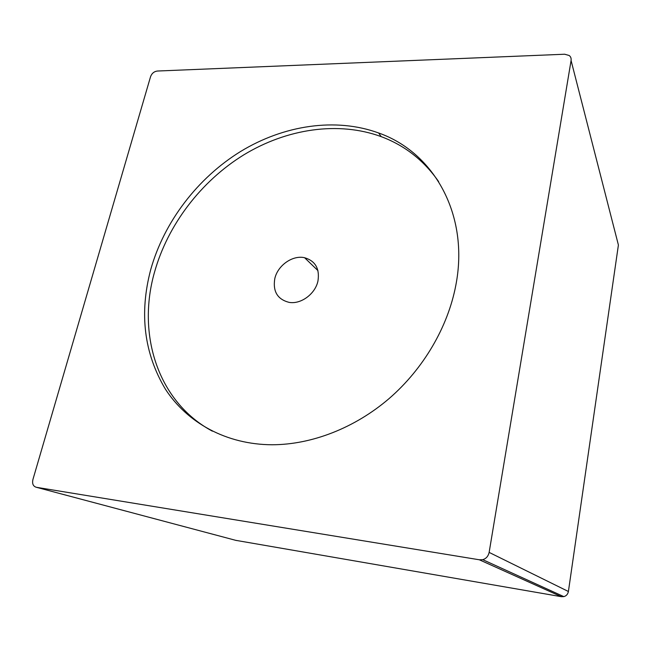 <?xml version="1.0" encoding="UTF-8"?>
<svg xmlns="http://www.w3.org/2000/svg" width="651" height="651" viewBox="0 0 651 651"><rect width="100%" height="100%" fill="white"/><g stroke="black" fill="none" stroke-linecap="round" stroke-linejoin="round"><path stroke-width="0.98" d="M317.965 280.963C319.804 268.66 315.353 260.921 304.603 257.723C292.608 254.891 277.643 265.445 274.787 278.661C272.728 291.436 277.472 299.338 289.028 302.357C300.876 304.57 315.328 293.926 317.965 280.963M438.628 181.605C423.891 160.423 404.743 145.433 381.177 136.629C338.17 120.883 286.7 128.776 243.84 154.824C201.069 181.19 167.779 224.725 154.499 272.24C136.751 334.223 157.615 401.789 212.372 431.165M150.739 269.538C139.135 313.44 144.034 353.338 165.452 389.225C187.26 422.792 226.296 444.552 272.077 444.763C311.585 444.698 354.649 428.13 389.152 398.526C423.516 368.759 447.872 327.062 455.798 285.447C469.656 214.74 433.729 152.261 378.622 132.975C335.42 117.221 283.706 125.236 240.626 151.463C197.635 178.016 164.15 221.779 150.739 269.538M150.527 76.785L32.949 479.421C31.98 483.766 33.16 486.403 36.497 487.322L479.299 559.77L482.66 559.673C486.069 558.737 488.226 556.312 489.137 552.398L571.082 60.527C571.358 58.256 570.707 56.572 569.12 55.473L564.661 54.228L157.42 71.032C154.084 71.455 151.789 73.376 150.527 76.785M617.53 241.635L618.401 245.028L568.404 591.49C567.802 594.282 566.264 595.99 563.815 596.617L561.365 596.69L235.711 540.33M571.082 60.527L618.401 245.028M489.137 552.398L568.404 591.49M479.299 559.77L561.365 596.69M36.497 487.322L236.386 540.509M317.965 270.629L304.603 257.723M381.177 136.629L378.622 132.975M482.725 559.657L563.815 596.617"/></g></svg>

